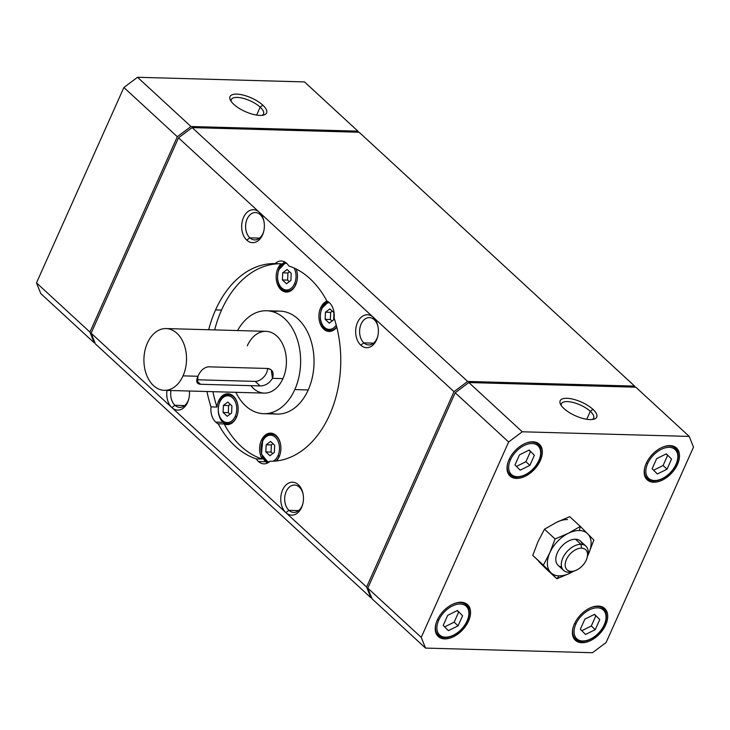 <?xml version="1.0" encoding="UTF-8"?>
<svg xmlns="http://www.w3.org/2000/svg" width="730" height="730" viewBox="0 0 730 730"><rect width="100%" height="100%" fill="white"/><g stroke="black" fill="none" stroke-linecap="round" stroke-linejoin="round"><path stroke-width="1.09" d="M561.616 567.009A16.48 10.229 -47.3 0 1 557.711 552.026A16.48 10.229 -47.3 0 1 575.486 539.242L580.998 544.324L581.555 548.166L580.998 544.324A16.48 10.229 132.7 0 0 562.83 557.948A16.48 10.229 132.7 0 0 568.515 572.229L571.188 571.353A13.688 8.495 -47.3 0 1 566.462 559.481A13.688 8.495 -47.3 0 1 581.555 548.166A13.688 8.495 -47.3 0 1 586.984 558.167A13.688 8.495 -47.3 0 1 575.651 570.468A13.688 8.495 -47.3 0 1 571.188 571.353L568.515 572.229A16.48 10.229 -47.3 0 1 563.596 570.395A16.48 10.229 -47.3 0 1 564.728 554.526A16.48 10.229 -47.3 0 1 580.998 544.324L575.486 539.242A16.48 10.229 132.7 0 0 559.216 549.453A16.48 10.229 132.7 0 0 558.085 565.312L563.596 570.395M556.89 578.79L559.098 575.87A26.773 16.617 -47.3 0 1 550.767 572.566L556.89 578.79L546.295 569.026L538.895 561.625L550.767 572.566L532.772 555.393L543.366 565.157L549.863 552.656L555.083 538.977L568.341 533.283A26.773 16.617 -47.3 0 1 579.392 530.518L580.313 526.421L568.341 533.283L580.313 526.421L569.719 516.658L556.461 522.342L569.719 516.658L580.313 526.421L593.846 540.054L588.626 553.732A26.773 16.617 -47.3 0 1 587.778 555.503A26.773 16.617 132.7 0 0 588.626 553.732L593.846 540.054L580.313 526.421L579.392 530.518A26.773 16.617 -47.3 0 1 587.723 533.822A26.773 16.617 -47.3 0 1 588.626 553.732A26.773 16.617 132.7 0 0 587.723 533.822A26.773 16.617 132.7 0 0 579.392 530.518A26.773 16.617 132.7 0 0 568.341 533.283L555.083 538.977L544.489 529.214L555.083 538.977L549.863 552.656A26.773 16.617 -47.3 0 1 568.341 533.283A26.773 16.617 132.7 0 0 549.863 552.656L543.366 565.157L550.767 572.566A26.773 16.617 -47.3 0 1 549.863 552.656A26.773 16.617 132.7 0 0 550.767 572.566A26.773 16.617 132.7 0 0 559.098 575.87L556.89 578.79L570.148 573.105L556.89 578.79M567.511 519.577A26.773 16.617 132.7 0 0 556.461 522.342A26.773 16.617 -47.3 0 1 567.511 519.577M215.569 309.912L221.528 310.077A98.86 68.173 91.6 0 1 281.077 263.776L275.11 263.603A98.86 68.173 -88.4 0 0 215.569 309.912A98.86 68.173 91.6 0 1 275.11 263.603A15.449 10.649 91.6 0 1 286.698 263.366A15.449 10.649 91.6 0 1 288.815 265.966A15.449 10.649 -88.4 0 0 286.698 263.366A15.449 10.649 -88.4 0 0 281.269 261.012A15.449 10.649 -88.4 0 0 275.11 263.603L281.077 263.776A98.86 68.173 -88.4 0 0 221.528 310.077A98.86 68.173 -88.4 0 0 214.656 329.914A98.86 68.173 91.6 0 1 221.528 310.077L215.569 309.912A98.86 68.173 -88.4 0 0 208.689 329.75A98.86 68.173 91.6 0 1 215.569 309.912M263.685 413.691A51.492 35.505 91.6 0 1 235.854 392.311A51.492 35.505 -88.4 0 0 294.801 389.574L308.215 389.948L294.801 389.574A51.492 35.505 91.6 0 1 263.685 413.691L277.099 414.065A51.492 35.505 -88.4 0 0 312.349 377.3A51.492 35.505 -88.4 0 0 298.041 318.992A51.492 35.505 91.6 0 1 311.162 381.918A51.492 35.505 91.6 0 1 270.419 412.952M259.57 238.108L249.852 237.834A13.688 9.444 -88.4 0 0 254.66 239.924A13.688 9.444 -88.4 0 0 263.804 231.063A13.688 9.444 91.6 0 1 249.852 237.834L246.776 240.134A16.48 11.361 -88.4 0 0 263.694 231.51A16.48 11.361 -88.4 0 0 263.977 221.455A16.48 11.361 -88.4 0 0 259.26 212.229L260.227 214.647A13.688 9.444 91.6 0 1 264.059 221.902A13.688 9.444 -88.4 0 0 260.227 214.647L259.26 212.229L178.512 137.824L91.122 333.19L171.869 407.596A16.48 11.361 -88.4 0 0 188.787 398.963A16.48 11.361 -88.4 0 0 189.371 391.024A16.48 11.361 91.6 0 1 184.188 407.367A16.48 11.361 91.6 0 1 171.869 407.596A16.48 11.361 91.6 0 1 167.015 390.404A16.48 11.361 -88.4 0 0 171.869 407.596L285.868 512.633A16.48 11.361 -88.4 0 0 302.786 504.001A16.48 11.361 -88.4 0 0 303.069 493.955A16.48 11.361 -88.4 0 0 298.351 484.72L299.318 487.138A13.688 9.444 91.6 0 1 303.151 494.402A13.688 9.444 -88.4 0 0 299.318 487.138L298.351 484.72A16.48 11.361 91.6 0 1 301.609 507.432A16.48 11.361 91.6 0 1 285.868 512.633A16.48 11.361 91.6 0 1 282.61 489.921A16.48 11.361 91.6 0 1 298.351 484.72A16.48 11.361 -88.4 0 0 282.61 489.921A16.48 11.361 -88.4 0 0 285.868 512.633L366.615 587.039L454.005 391.672L373.276 317.276L374.225 319.685A13.688 9.444 91.6 0 1 378.058 326.949A13.688 9.444 -88.4 0 0 374.225 319.685L373.258 317.267A16.48 11.361 91.6 0 1 376.516 339.988A16.48 11.361 91.6 0 1 360.775 345.171A16.48 11.361 -88.4 0 0 377.693 336.548A16.48 11.361 -88.4 0 0 377.976 326.493A16.48 11.361 -88.4 0 0 373.258 317.267L259.278 212.238A16.48 11.361 91.6 0 1 262.517 234.941A16.48 11.361 91.6 0 1 246.776 240.134A16.48 11.361 91.6 0 1 243.519 217.43A16.48 11.361 91.6 0 1 259.26 212.229A16.48 11.361 -88.4 0 0 243.519 217.43A16.48 11.361 -88.4 0 0 246.776 240.134L249.852 237.834A13.688 9.444 91.6 0 1 247.141 218.964A13.688 9.444 91.6 0 1 260.227 214.647A13.688 9.444 -88.4 0 0 255.418 212.558A13.688 9.444 -88.4 0 0 246.046 222.331A13.688 9.444 -88.4 0 0 249.852 237.834L259.57 238.108M184.663 405.561L174.945 405.287A13.688 9.444 -88.4 0 0 179.753 407.376A13.688 9.444 -88.4 0 0 188.897 398.525A13.688 9.444 91.6 0 1 174.945 405.287L171.869 407.596L174.945 405.287A13.688 9.444 91.6 0 1 170.993 390.513A13.688 9.444 -88.4 0 0 174.945 405.287L184.663 405.561M373.568 343.146L363.85 342.872A13.688 9.444 -88.4 0 0 368.659 344.962A13.688 9.444 -88.4 0 0 377.802 336.101A13.688 9.444 91.6 0 1 363.85 342.872L360.775 345.171A16.48 11.361 91.6 0 1 357.517 322.468A16.48 11.361 91.6 0 1 373.258 317.267A16.48 11.361 -88.4 0 0 357.517 322.468A16.48 11.361 -88.4 0 0 360.775 345.171L363.85 342.872A13.688 9.444 91.6 0 1 361.14 324.001A13.688 9.444 91.6 0 1 374.225 319.685A13.688 9.444 -88.4 0 0 369.416 317.596A13.688 9.444 -88.4 0 0 360.045 327.368A13.688 9.444 -88.4 0 0 363.85 342.872L373.568 343.146M298.661 510.598L288.943 510.325A13.688 9.444 -88.4 0 0 293.752 512.414A13.688 9.444 -88.4 0 0 302.895 503.563A13.688 9.444 91.6 0 1 288.943 510.325L285.868 512.633L288.943 510.325A13.688 9.444 91.6 0 1 286.233 491.463A13.688 9.444 91.6 0 1 299.318 487.138A13.688 9.444 -88.4 0 0 294.509 485.048A13.688 9.444 -88.4 0 0 285.138 494.821A13.688 9.444 -88.4 0 0 288.943 510.325L298.661 510.598M532.873 441.787A21.626 13.423 132.7 0 0 511.52 455.191A21.626 13.423 132.7 0 0 510.033 476.006A21.626 13.423 132.7 0 0 516.493 478.424L515.006 477.055A21.626 13.423 -47.3 0 1 509.33 475.285A21.626 13.423 132.7 0 0 515.006 477.055A21.626 13.423 132.7 0 0 515.38 477.064A21.626 13.423 -47.3 0 1 515.006 477.055L516.493 478.424A21.626 13.423 -47.3 0 1 509.029 459.672A21.626 13.423 -47.3 0 1 532.873 441.787A21.626 13.423 -47.3 0 1 540.337 460.539A21.626 13.423 -47.3 0 1 516.493 478.424A21.626 13.423 132.7 0 0 537.846 465.019A21.626 13.423 132.7 0 0 539.333 444.205A21.626 13.423 132.7 0 0 532.873 441.787M531.568 441.814L531.896 442.115A20.595 12.784 -47.3 0 1 538.046 444.415A20.595 12.784 132.7 0 0 531.896 442.115A20.595 12.784 132.7 0 0 525.49 443.32A20.595 12.784 -47.3 0 1 531.896 442.115L531.568 441.814M516.283 477A20.595 12.784 -47.3 0 1 510.133 474.71A20.595 12.784 -47.3 0 1 508.025 462.282A20.595 12.784 132.7 0 0 510.133 474.71C516.84 481.736 533.986 473.04 539.196 460.374L539.196 460.374C542.071 453.512 541.687 448.193 538.046 444.415L537.152 443.594A20.595 12.784 132.7 0 0 534.415 441.933A20.595 12.784 -47.3 0 1 537.581 444.023M510.516 459.717L509.248 459.197L510.516 459.717A19.564 12.145 -47.3 0 1 532.097 443.539A19.564 12.145 -47.3 0 1 538.849 460.502A19.564 12.145 -47.3 0 1 517.269 476.681A19.564 12.145 -47.3 0 1 510.516 459.717A19.564 12.145 132.7 0 0 517.269 476.681A19.564 12.145 132.7 0 0 538.849 460.502A19.564 12.145 132.7 0 0 532.097 443.539A19.564 12.145 132.7 0 0 510.516 459.717M461.086 602.268A21.626 13.423 132.7 0 0 439.734 615.673A21.626 13.423 132.7 0 0 438.246 636.487A21.626 13.423 132.7 0 0 444.707 638.905L443.22 637.536A21.626 13.423 -47.3 0 1 437.544 635.757A21.626 13.423 132.7 0 0 443.22 637.536A21.626 13.423 132.7 0 0 443.594 637.536A21.626 13.423 -47.3 0 1 443.22 637.536L444.707 638.905A21.626 13.423 -47.3 0 1 437.243 620.153A21.626 13.423 -47.3 0 1 461.086 602.268A21.626 13.423 -47.3 0 1 468.55 621.02A21.626 13.423 -47.3 0 1 444.707 638.905A21.626 13.423 132.7 0 0 466.059 625.5A21.626 13.423 132.7 0 0 467.547 604.686A21.626 13.423 132.7 0 0 461.086 602.268M459.781 602.296L460.11 602.597A20.595 12.784 -47.3 0 1 466.26 604.896A20.595 12.784 132.7 0 0 460.11 602.597A20.595 12.784 132.7 0 0 453.704 603.801A20.595 12.784 -47.3 0 1 460.11 602.597L459.781 602.296M444.497 637.482A20.595 12.784 -47.3 0 1 438.347 635.182A20.595 12.784 -47.3 0 1 436.239 622.763A20.595 12.784 132.7 0 0 438.347 635.182C445.054 642.217 462.2 633.521 467.41 620.856L467.41 620.856C470.284 613.994 469.901 608.674 466.26 604.896L465.366 604.075A20.595 12.784 132.7 0 0 462.628 602.405A20.595 12.784 -47.3 0 1 465.795 604.504M438.73 620.19L437.462 619.679L438.73 620.19A19.564 12.145 -47.3 0 1 460.311 604.011A19.564 12.145 -47.3 0 1 467.063 620.984A19.564 12.145 -47.3 0 1 445.482 637.153A19.564 12.145 -47.3 0 1 438.73 620.19A19.564 12.145 132.7 0 0 445.482 637.153A19.564 12.145 132.7 0 0 467.063 620.984A19.564 12.145 132.7 0 0 460.311 604.011A19.564 12.145 132.7 0 0 438.73 620.19M670.04 445.601A21.626 13.423 132.7 0 0 648.678 459.006A21.626 13.423 132.7 0 0 647.191 479.82A21.626 13.423 132.7 0 0 653.651 482.238L652.164 480.869A21.626 13.423 -47.3 0 1 646.488 479.099A21.626 13.423 132.7 0 0 652.164 480.869A21.626 13.423 132.7 0 0 652.538 480.869A21.626 13.423 -47.3 0 1 652.164 480.869L653.651 482.238A21.626 13.423 -47.3 0 1 646.187 463.486A21.626 13.423 -47.3 0 1 670.04 445.601A21.626 13.423 -47.3 0 1 677.495 464.353A21.626 13.423 -47.3 0 1 653.651 482.238A21.626 13.423 132.7 0 0 675.013 468.833A21.626 13.423 132.7 0 0 676.5 448.019A21.626 13.423 132.7 0 0 670.04 445.601M668.726 445.628L669.054 445.93A20.595 12.784 -47.3 0 1 675.204 448.229A20.595 12.784 132.7 0 0 669.054 445.93A20.595 12.784 132.7 0 0 662.648 447.134A20.595 12.784 -47.3 0 1 669.054 445.93L668.726 445.628M653.45 480.814A20.595 12.784 -47.3 0 1 647.291 478.515A20.595 12.784 -47.3 0 1 645.183 466.096A20.595 12.784 132.7 0 0 647.291 478.515C653.998 485.55 671.144 476.854 676.354 464.189L676.354 464.189C679.228 457.327 678.845 452.007 675.204 448.229L674.31 447.408A20.595 12.784 132.7 0 0 671.582 445.747A20.595 12.784 -47.3 0 1 674.748 447.837M647.683 463.523L646.406 463.012L647.683 463.523A19.564 12.145 -47.3 0 1 669.255 447.353A19.564 12.145 -47.3 0 1 676.007 464.316A19.564 12.145 -47.3 0 1 654.427 480.495A19.564 12.145 -47.3 0 1 647.683 463.523A19.564 12.145 132.7 0 0 654.427 480.495A19.564 12.145 132.7 0 0 676.007 464.316A19.564 12.145 132.7 0 0 669.255 447.353A19.564 12.145 132.7 0 0 647.683 463.523M598.253 606.082A21.626 13.423 132.7 0 0 576.892 619.487A21.626 13.423 132.7 0 0 575.404 640.301A21.626 13.423 132.7 0 0 581.865 642.719L580.377 641.351A21.626 13.423 -47.3 0 1 574.702 639.571A21.626 13.423 132.7 0 0 580.377 641.351A21.626 13.423 132.7 0 0 580.752 641.351A21.626 13.423 -47.3 0 1 580.377 641.351L581.865 642.719A21.626 13.423 132.7 0 0 603.226 629.315A21.626 13.423 132.7 0 0 604.714 608.501A21.626 13.423 132.7 0 0 598.253 606.082A21.626 13.423 -47.3 0 1 605.708 624.834A21.626 13.423 -47.3 0 1 581.865 642.719A21.626 13.423 -47.3 0 1 574.4 623.967A21.626 13.423 -47.3 0 1 598.253 606.082M596.939 606.11L597.268 606.411A20.595 12.784 -47.3 0 1 603.418 608.711A20.595 12.784 132.7 0 0 597.268 606.411A20.595 12.784 132.7 0 0 590.862 607.615A20.595 12.784 -47.3 0 1 597.268 606.411L596.939 606.11M581.664 641.296A20.595 12.784 -47.3 0 1 575.505 638.996A20.595 12.784 -47.3 0 1 573.397 626.577A20.595 12.784 132.7 0 0 575.505 638.996C582.212 646.032 599.357 637.336 604.568 624.67L604.568 624.67C607.442 617.808 607.059 612.488 603.418 608.711L602.533 607.889A20.595 12.784 132.7 0 0 599.795 606.219A20.595 12.784 -47.3 0 1 602.962 608.309M575.897 624.004L574.62 623.493L575.897 624.004A19.564 12.145 -47.3 0 1 597.468 607.825A19.564 12.145 -47.3 0 1 604.221 624.798A19.564 12.145 -47.3 0 1 582.64 640.967A19.564 12.145 -47.3 0 1 575.897 624.004A19.564 12.145 132.7 0 0 582.64 640.967A19.564 12.145 132.7 0 0 604.221 624.798A19.564 12.145 132.7 0 0 597.468 607.825A19.564 12.145 132.7 0 0 575.897 624.004M295.86 284.298L294.528 283.724A13.386 9.234 91.6 0 1 281.734 287.958A13.386 9.234 91.6 0 1 279.088 269.507L279.243 268.978A14.418 9.946 91.6 0 1 285.676 262.545L279.088 269.507A13.386 9.234 91.6 0 1 286.562 263.247A13.386 9.234 -88.4 0 0 279.088 269.507A13.386 9.234 -88.4 0 0 281.734 287.958A13.386 9.234 -88.4 0 0 294.528 283.724L295.86 284.298A14.418 9.946 91.6 0 1 287.155 291.051A14.418 9.946 -88.4 0 0 295.86 284.298A14.418 9.946 -88.4 0 0 296.854 281.452A14.418 9.946 91.6 0 1 295.86 284.298M282.09 288.843A14.418 9.946 -88.4 0 0 287.155 291.051A14.418 9.946 91.6 0 1 282.09 288.843M287.027 292.046A15.449 10.649 91.6 0 1 282.255 289.737L280.95 289.701A15.449 10.649 -88.4 0 0 286.379 292.055A15.449 10.649 -88.4 0 0 295.842 284.527A15.449 10.649 -88.4 0 0 296.188 269.005A15.449 10.649 91.6 0 1 294.007 287.784A15.449 10.649 91.6 0 1 280.95 289.701A15.449 10.649 91.6 0 1 281.077 263.776A15.449 10.649 -88.4 0 0 280.95 289.701L282.255 289.737A15.449 10.649 91.6 0 1 278.76 284.335A15.449 10.649 -88.4 0 0 282.255 289.737A15.449 10.649 -88.4 0 0 287.027 292.046M236.566 416.866L235.224 416.301A13.386 9.234 91.6 0 1 222.44 420.535A13.386 9.234 91.6 0 1 219.785 402.075L219.94 401.546A14.418 9.946 91.6 0 1 228.654 394.793A14.418 9.946 91.6 0 1 233.709 396.992L234.239 397.01L233.709 396.992A14.418 9.946 91.6 0 1 237.807 404.913A14.418 9.946 -88.4 0 0 233.709 396.992A14.418 9.946 -88.4 0 0 228.654 394.793C224.776 394.866 221.756 397.156 219.593 401.673L219.785 402.075A13.386 9.234 91.6 0 1 232.578 397.85A13.386 9.234 91.6 0 1 235.224 416.301L236.566 416.866A14.418 9.946 91.6 0 1 227.851 423.619A14.418 9.946 -88.4 0 0 236.566 416.866A14.418 9.946 -88.4 0 0 237.551 414.019A14.418 9.946 91.6 0 1 236.566 416.866M222.787 421.42A14.418 9.946 -88.4 0 0 227.851 423.619A14.418 9.946 91.6 0 1 222.787 421.42M234.102 396.865A14.418 9.946 -88.4 0 0 229.211 394.811A14.418 9.946 -88.4 0 0 228.928 394.811A14.418 9.946 91.6 0 1 234.102 396.865M227.733 424.614A15.449 10.649 91.6 0 1 222.96 422.305L215.688 422.104A15.449 10.649 -88.4 0 0 218.215 423.792L224.183 423.957A15.449 10.649 -88.4 0 0 227.076 424.623A15.449 10.649 -88.4 0 0 237.651 413.6A15.449 10.649 -88.4 0 0 233.354 396.107A15.449 10.649 91.6 0 1 237.104 415.598A15.449 10.649 91.6 0 1 224.183 423.957L218.215 423.792A15.449 10.649 91.6 0 1 215.688 422.104A15.449 10.649 91.6 0 1 211.016 406.893A98.86 68.173 91.6 0 1 206.973 391.508A98.86 68.173 -88.4 0 0 211.016 406.893A15.449 10.649 -88.4 0 0 215.688 422.104L222.96 422.305A15.449 10.649 91.6 0 1 219.456 416.912A15.449 10.649 -88.4 0 0 222.96 422.305A15.449 10.649 -88.4 0 0 227.733 424.614M321.985 308.37L321.839 308.89A13.386 9.234 -88.4 0 0 323.801 326.657A13.386 9.234 -88.4 0 0 336.229 325.042A13.386 9.234 91.6 0 1 323.801 326.657A13.386 9.234 91.6 0 1 321.839 308.89L321.985 308.37A14.418 9.946 91.6 0 1 328.427 301.928M324.841 328.235A14.418 9.946 -88.4 0 0 329.896 330.435A14.418 9.946 -88.4 0 0 336.703 326.857A14.418 9.946 91.6 0 1 329.896 330.435A14.418 9.946 91.6 0 1 324.841 328.235M329.777 331.438A15.449 10.649 91.6 0 1 325.005 329.12L323.7 329.084A15.449 10.649 -88.4 0 0 329.13 331.447A15.449 10.649 -88.4 0 0 336.776 327.14A15.449 10.649 91.6 0 1 323.7 329.084L325.005 329.12A15.449 10.649 91.6 0 1 321.51 323.728A15.449 10.649 -88.4 0 0 325.005 329.12A15.449 10.649 -88.4 0 0 329.777 331.438M334.112 317.97A15.449 10.649 -88.4 0 0 329.44 302.758A15.449 10.649 91.6 0 1 334.112 317.97A98.86 68.173 91.6 0 1 329.568 414.95A98.86 68.173 -88.4 0 0 334.112 317.97M279.307 456.259L277.975 455.684A13.386 9.234 91.6 0 1 273.084 461.223A13.386 9.234 -88.4 0 0 277.975 455.684L279.307 456.259A14.418 9.946 91.6 0 1 275.849 461.031A14.418 9.946 -88.4 0 0 279.307 456.259A14.418 9.946 -88.4 0 0 280.302 453.412A14.418 9.946 91.6 0 1 279.307 456.259M269.27 461.907A13.386 9.234 91.6 0 1 262.535 441.467L262.69 440.938A14.418 9.946 91.6 0 1 271.396 434.186A14.418 9.946 91.6 0 1 276.46 436.385L276.989 436.403L276.46 436.385A14.418 9.946 91.6 0 1 280.557 444.305A14.418 9.946 -88.4 0 0 276.46 436.385A14.418 9.946 -88.4 0 0 271.396 434.186C267.527 434.25 264.506 436.54 262.344 441.066L262.535 441.467A13.386 9.234 91.6 0 1 275.329 437.233A13.386 9.234 91.6 0 1 277.975 455.684A13.386 9.234 -88.4 0 0 275.329 437.233A13.386 9.234 -88.4 0 0 262.535 441.467A13.386 9.234 -88.4 0 0 269.27 461.907M265.537 460.803A14.418 9.946 -88.4 0 0 268.339 462.565A14.418 9.946 91.6 0 1 265.537 460.803M276.852 436.248A14.418 9.946 -88.4 0 0 271.962 434.204A14.418 9.946 -88.4 0 0 271.679 434.195A14.418 9.946 91.6 0 1 276.852 436.248M267.518 463.021A15.449 10.649 91.6 0 1 265.702 461.698L258.438 461.497A15.449 10.649 -88.4 0 0 263.858 463.851A15.449 10.649 -88.4 0 0 270.018 461.25A15.449 10.649 91.6 0 1 258.438 461.497L265.702 461.698A15.449 10.649 91.6 0 1 262.207 456.296A15.449 10.649 -88.4 0 0 265.702 461.698A15.449 10.649 -88.4 0 0 267.518 463.021M276.433 460.968A15.449 10.649 -88.4 0 0 276.104 435.491A15.449 10.649 -88.4 0 0 270.684 433.136A15.449 10.649 -88.4 0 0 260.628 442.252A15.449 10.649 -88.4 0 0 262.28 459.06L256.312 458.896A15.449 10.649 -88.4 0 0 258.438 461.497A15.449 10.649 91.6 0 1 256.312 458.896A98.86 68.173 91.6 0 1 218.215 423.792A98.86 68.173 -88.4 0 0 256.312 458.896L262.28 459.06A98.86 68.173 91.6 0 1 224.183 423.957A98.86 68.173 -88.4 0 0 262.28 459.06A15.449 10.649 91.6 0 1 262.198 438.721A15.449 10.649 91.6 0 1 276.104 435.491A15.449 10.649 91.6 0 1 276.433 460.968M563.934 408.535A20.038 7.473 24.1 0 0 593.955 419.175A20.038 7.473 24.1 0 0 592.942 409.338L590.296 411.318A17.639 6.579 -155.9 0 1 592.377 419.485A17.639 6.579 24.1 0 0 593.636 418.171A17.639 6.579 24.1 0 0 590.296 411.318L586.747 419.266L590.296 411.318A17.639 6.579 24.1 0 0 573.433 402.549A17.639 6.579 24.1 0 0 561.425 403.763A17.639 6.579 24.1 0 0 561.279 405.579A17.639 6.579 -155.9 0 1 571.389 402.075A17.639 6.579 -155.9 0 1 590.296 411.318L592.942 409.338A20.038 7.473 24.1 0 0 570.194 398.616A20.038 7.473 24.1 0 0 560.467 404.192A20.038 7.473 24.1 0 0 563.934 408.535A20.038 7.473 -155.9 0 1 566.881 398.297A20.038 7.473 -155.9 0 1 592.942 409.338A20.038 7.473 -155.9 0 1 589.986 419.586A20.038 7.473 -155.9 0 1 563.934 408.535M233.819 104.363A20.038 7.473 24.1 0 0 263.84 114.993A20.038 7.473 24.1 0 0 262.818 105.166L260.181 107.146A17.639 6.579 -155.9 0 1 262.262 115.313A17.639 6.579 24.1 0 0 263.521 113.989A17.639 6.579 24.1 0 0 260.181 107.146L256.632 115.094L260.181 107.146A17.639 6.579 24.1 0 0 243.318 98.377A17.639 6.579 24.1 0 0 231.31 99.59A17.639 6.579 24.1 0 0 231.164 101.397A17.639 6.579 -155.9 0 1 241.274 97.902A17.639 6.579 -155.9 0 1 260.181 107.146L262.818 105.166A20.038 7.473 24.1 0 0 240.079 94.444A20.038 7.473 24.1 0 0 230.342 100.01A20.038 7.473 24.1 0 0 233.819 104.363A20.038 7.473 -155.9 0 1 236.766 94.115A20.038 7.473 -155.9 0 1 262.818 105.166A20.038 7.473 -155.9 0 1 259.871 115.404A20.038 7.473 -155.9 0 1 233.819 104.363M231.62 412.979L231.903 405.853L227.787 402.057L223.389 405.396L228.609 405.542L230.233 404.31L228.609 405.542L223.389 405.396L223.106 412.523L228.326 412.669L228.609 405.542L228.326 412.669L223.106 412.523L227.222 416.31L231.62 412.979L227.222 416.31L223.106 412.523L223.389 405.396L227.787 402.057L231.903 405.853L231.62 412.979M229.996 414.211L228.326 412.669L229.996 414.211M274.37 452.363L274.653 445.236L270.538 441.449L266.14 444.789L271.359 444.926L272.983 443.703L271.359 444.926L266.14 444.789L265.857 451.916L271.076 452.062L271.359 444.926L271.076 452.062L265.857 451.916L269.972 455.702L274.37 452.363L269.972 455.702L265.857 451.916L266.14 444.789L270.538 441.449L274.653 445.236L274.37 452.363M272.746 453.595L271.076 452.062L272.746 453.595M333.665 319.795L333.957 312.668L329.841 308.881L325.443 312.212L330.663 312.358L332.278 311.126L330.663 312.358L325.443 312.212L325.16 319.348L330.371 319.484L330.663 312.358L330.371 319.484L325.16 319.348L329.266 323.135L333.665 319.795L329.266 323.135L325.16 319.348L325.443 312.212L329.841 308.881L333.957 312.668L333.665 319.795M332.05 321.027L330.371 319.484L332.05 321.027M290.923 280.402L291.206 273.276L287.091 269.489L282.692 272.828L287.912 272.974L289.536 271.743L287.912 272.974L282.692 272.828L282.41 279.955L287.629 280.101L287.912 272.974L287.629 280.101L282.41 279.955L286.525 283.742L290.923 280.402L286.525 283.742L282.41 279.955L282.692 272.828L287.091 269.489L291.206 273.276L290.923 280.402M289.299 281.634L287.629 280.101L289.299 281.634M262.645 440.418A15.449 10.649 91.6 0 1 271.332 433.182A15.449 10.649 -88.4 0 0 262.645 440.418M262.69 440.938L261.422 454.069L268.312 462.583M288.815 265.966A98.86 68.173 91.6 0 1 326.912 301.07A15.449 10.649 91.6 0 1 329.44 302.758A15.449 10.649 -88.4 0 0 326.912 301.07A98.86 68.173 -88.4 0 0 288.815 265.966M329.568 414.95A98.86 68.173 91.6 0 1 270.018 461.25A98.86 68.173 -88.4 0 0 329.568 414.95M326.985 301.098A15.449 10.649 -88.4 0 0 319.046 313.736A15.449 10.649 -88.4 0 0 323.7 329.084A15.449 10.649 91.6 0 1 319.046 313.736A15.449 10.649 91.6 0 1 326.985 301.098M321.948 307.85A15.449 10.649 91.6 0 1 327.633 301.426A15.449 10.649 -88.4 0 0 321.948 307.85M335.462 328.673A14.418 9.946 91.6 0 1 330.179 330.444A14.418 9.946 -88.4 0 0 330.462 330.453A14.418 9.946 -88.4 0 0 335.462 328.673M321.839 308.89A13.386 9.234 91.6 0 1 329.312 302.64A13.386 9.234 -88.4 0 0 321.839 308.89M212.941 391.672A98.86 68.173 -88.4 0 0 216.983 407.057A15.449 10.649 91.6 0 1 233.354 396.107A15.449 10.649 -88.4 0 0 227.933 393.744A15.449 10.649 -88.4 0 0 216.983 407.057L211.016 406.893L216.983 407.057A98.86 68.173 91.6 0 1 212.941 391.672M273.23 311.865A51.492 35.505 91.6 0 1 298.041 318.992A51.492 35.505 -88.4 0 0 279.964 311.126L266.541 310.752A51.492 35.505 91.6 0 1 296.709 337.734A51.492 35.505 91.6 0 1 294.801 389.574A51.492 35.505 -88.4 0 0 286.114 320.068A51.492 35.505 -88.4 0 0 237.579 330.553A51.492 35.505 91.6 0 1 266.541 310.752M219.894 401.026A15.449 10.649 91.6 0 1 228.581 393.789A15.449 10.649 -88.4 0 0 219.894 401.026M233.408 421.858A14.418 9.946 91.6 0 1 228.125 423.619A14.418 9.946 -88.4 0 0 228.408 423.637A14.418 9.946 -88.4 0 0 233.408 421.858M219.94 401.546L219.593 401.673C216.326 413.572 219.073 420.891 227.851 423.619L228.408 423.637M219.785 402.075A13.386 9.234 -88.4 0 0 222.44 420.535A13.386 9.234 -88.4 0 0 235.224 416.301A13.386 9.234 -88.4 0 0 232.578 397.85A13.386 9.234 -88.4 0 0 219.785 402.075M279.198 268.457A15.449 10.649 91.6 0 1 284.882 262.034A15.449 10.649 -88.4 0 0 279.198 268.457M292.712 289.29A14.418 9.946 91.6 0 1 287.428 291.051A14.418 9.946 -88.4 0 0 287.711 291.06A14.418 9.946 -88.4 0 0 292.712 289.29M296.079 268.95A14.418 9.946 91.6 0 1 297.11 272.345A14.418 9.946 -88.4 0 0 296.079 268.95M279.243 268.978L278.897 269.105C275.63 281.004 278.376 288.323 287.155 291.051L287.711 291.06M293.971 267.956A13.386 9.234 91.6 0 1 294.528 283.724A13.386 9.234 -88.4 0 0 293.971 267.956M458.65 612.114L454.142 622.179L458.102 625.829L462.601 615.755L457.4 610.517L447.7 615.344L443.192 625.418L448.393 630.656L458.102 625.829L454.142 622.179L444.661 626.897L454.142 622.179L458.65 612.114L457.172 610.627L458.65 612.114M595.808 615.928L591.3 625.993L595.26 629.643L599.768 619.569L594.567 614.332L584.858 619.159L580.35 629.223L585.551 634.47L595.26 629.643L591.3 625.993L581.819 630.711L591.3 625.993L595.808 615.928L594.339 614.441L595.808 615.928M667.594 455.447L663.086 465.512L667.047 469.162L671.554 459.088L666.344 453.85L656.644 458.677L652.136 468.751L657.338 473.989L667.047 469.162L663.086 465.512L653.606 470.23L663.086 465.512L667.594 455.447L666.125 453.96L667.594 455.447M530.436 451.633L525.928 461.707L529.889 465.348L534.387 455.283L529.186 450.036L519.477 454.863L514.979 464.937L520.18 470.175L529.889 465.348L525.928 461.707L516.448 466.415L525.928 461.707L530.436 451.633L528.958 450.145L530.436 451.633M572.74 635.584A20.595 12.784 132.7 0 0 574.62 638.175A20.595 12.784 132.7 0 0 575.076 638.567A20.595 12.784 -47.3 0 1 572.74 635.584M606.192 613.738A21.626 13.423 132.7 0 0 603.929 607.862A21.626 13.423 -47.3 0 1 606.192 613.738M425.508 648.085L592.477 652.72L606.11 642.51L693.5 447.143L689.239 436.421L522.26 431.786L508.637 441.997L421.237 637.363L425.508 648.085L372.072 598.846L367.801 588.134L455.191 392.767L468.824 382.547L635.803 387.192L468.824 382.547L455.191 392.767L367.801 588.134L372.072 598.846L425.508 648.085L421.237 637.363L367.801 588.134L421.237 637.363L508.637 441.997L455.191 392.767L508.637 441.997L522.26 431.786L468.824 382.547L522.26 431.786L689.239 436.421L635.803 387.192L689.239 436.421L693.5 447.143L606.11 642.51L592.477 652.72L425.508 648.085M644.517 475.102A20.595 12.784 132.7 0 0 646.406 477.703A20.595 12.784 132.7 0 0 646.862 478.095A20.595 12.784 -47.3 0 1 644.517 475.102M677.978 453.257A21.626 13.423 132.7 0 0 675.715 447.38A21.626 13.423 -47.3 0 1 677.978 453.257M599.768 619.569L595.26 629.643L585.551 634.47L580.35 629.223L584.858 619.159L594.567 614.332L599.768 619.569M435.573 631.769A20.595 12.784 132.7 0 0 437.462 634.361A20.595 12.784 132.7 0 0 437.918 634.753A20.595 12.784 -47.3 0 1 435.573 631.769M469.034 609.924A21.626 13.423 132.7 0 0 466.771 604.048A21.626 13.423 -47.3 0 1 469.034 609.924M671.554 459.088L667.047 469.162L657.338 473.989L652.136 468.751L656.644 458.677L666.344 453.85L671.554 459.088M507.359 471.297A20.595 12.784 132.7 0 0 509.239 473.889A20.595 12.784 132.7 0 0 509.704 474.281A20.595 12.784 -47.3 0 1 507.359 471.297M540.82 449.443A21.626 13.423 132.7 0 0 538.558 443.566A21.626 13.423 -47.3 0 1 540.82 449.443M462.601 615.755L458.102 625.829L448.393 630.656L443.192 625.418L447.7 615.344L457.4 610.517L462.601 615.755M40.761 293.579L36.5 282.857L123.89 87.49L137.523 77.28L304.492 81.915L357.928 131.154L190.959 126.509L177.326 136.729L89.936 332.095L94.197 342.808L94.964 342.835L94.197 342.808L89.936 332.095L177.326 136.729L190.959 126.509L357.928 131.154L358.357 132.23L357.928 131.154L304.492 81.915L137.523 77.28L190.959 126.509L137.523 77.28L123.89 87.49L177.326 136.729L123.89 87.49L36.5 282.857L89.936 332.095L36.5 282.857L40.761 293.579L94.197 342.808L40.761 293.579M556.461 522.342L544.489 529.214L537.992 541.715L532.772 555.393L537.992 541.715L544.489 529.214L556.461 522.342M582.44 565.704L581.509 566.635L582.44 565.704M573.807 571.198L570.148 573.105A26.773 16.617 -47.3 0 1 559.098 575.87A26.773 16.617 132.7 0 0 570.148 573.105L573.807 571.198M573.059 571.471A26.773 16.617 -47.3 0 1 570.148 573.105A26.773 16.617 132.7 0 0 573.059 571.471M534.387 455.283L529.889 465.348L520.18 470.175L514.979 464.937L519.477 454.863L529.186 450.036L534.387 455.283M586.984 558.167L587.531 556.36A16.48 10.229 132.7 0 0 580.998 544.324A16.48 10.229 -47.3 0 1 585.925 546.159L580.414 541.076A16.48 10.229 132.7 0 0 575.486 539.242A16.48 10.229 -47.3 0 1 582.394 544.461M585.925 546.159A16.48 10.229 -47.3 0 1 587.212 557.309M574.82 570.769A16.48 10.229 -47.3 0 1 568.515 572.229A16.48 10.229 132.7 0 0 573.899 571.161L575.651 570.468M581.555 548.166A13.688 8.495 132.7 0 0 566.462 559.481A13.688 8.495 132.7 0 0 571.188 571.353A13.688 8.495 132.7 0 0 586.272 560.038A13.688 8.495 132.7 0 0 581.555 548.166M371.643 597.77L370.876 597.751L95.384 343.903L370.876 597.751L366.615 587.039L91.122 333.19L95.384 343.903L91.122 333.19L178.512 137.824L454.005 391.672L467.638 381.452L192.145 127.604L178.512 137.824L192.145 127.604L467.638 381.452L634.616 386.097L359.123 132.249L192.145 127.604L359.123 132.249L634.616 386.097L635.036 387.165L634.616 386.097L467.638 381.452L454.005 391.672L366.615 587.039L370.876 597.751L371.643 597.77M197.949 376.269L183.038 375.859A30.897 21.307 91.6 0 1 164.369 390.331A30.897 21.307 91.6 0 1 146.265 374.134A30.897 21.307 91.6 0 1 147.414 343.036A30.897 21.307 -88.4 0 0 153.519 385.613A30.897 21.307 -88.4 0 0 183.038 375.859A30.897 21.307 -88.4 0 0 176.925 333.281A30.897 21.307 -88.4 0 0 147.414 343.036A30.897 21.307 91.6 0 1 166.084 328.564A30.897 21.307 91.6 0 1 184.179 344.752A30.897 21.307 91.6 0 1 183.038 375.859L197.949 376.269L197.638 383.332L200.476 384.263C196.525 383.943 195.686 381.279 197.949 376.269C200.421 370.676 203.871 367.528 208.278 366.816C203.871 367.528 200.421 370.676 197.949 376.269M164.369 390.331L264.251 393.105A30.897 21.307 -88.4 0 0 282.921 378.633L272.491 378.341C269.343 383.332 265.218 385.851 260.117 385.924L200.476 384.263L260.117 385.924C265.218 385.851 269.343 383.332 272.491 378.341L271.231 369.845L267.919 368.477L208.278 366.816L267.919 368.477C272.564 369.435 274.088 372.729 272.491 378.341L282.921 378.633A30.897 21.307 -88.4 0 0 284.07 347.535A30.897 21.307 -88.4 0 0 265.966 331.338L166.084 328.564M267.499 368.468A10.302 6.397 -47.3 0 1 263.612 377.2A10.302 6.397 -47.3 0 1 255.199 381.388L260.117 385.924L255.199 381.388L196.826 379.764L255.199 381.388A10.302 6.397 132.7 0 0 263.612 377.2A10.302 6.397 132.7 0 0 267.499 368.468M196.726 380.804L200.476 384.263L196.726 380.804M247.297 345.81A30.897 21.307 91.6 0 1 276.816 336.055A30.897 21.307 91.6 0 1 282.921 378.633A30.897 21.307 91.6 0 1 250.892 385.668M229.211 394.811L228.654 394.793M328.4 301.91L321.638 308.498C318.371 320.397 321.127 327.706 329.896 330.435L330.462 330.453M271.962 434.204L271.396 434.186M574.62 638.175L575.505 638.996M646.406 477.703L647.291 478.515M437.462 634.361L438.347 635.182M509.239 473.889L510.133 474.71"/></g></svg>
